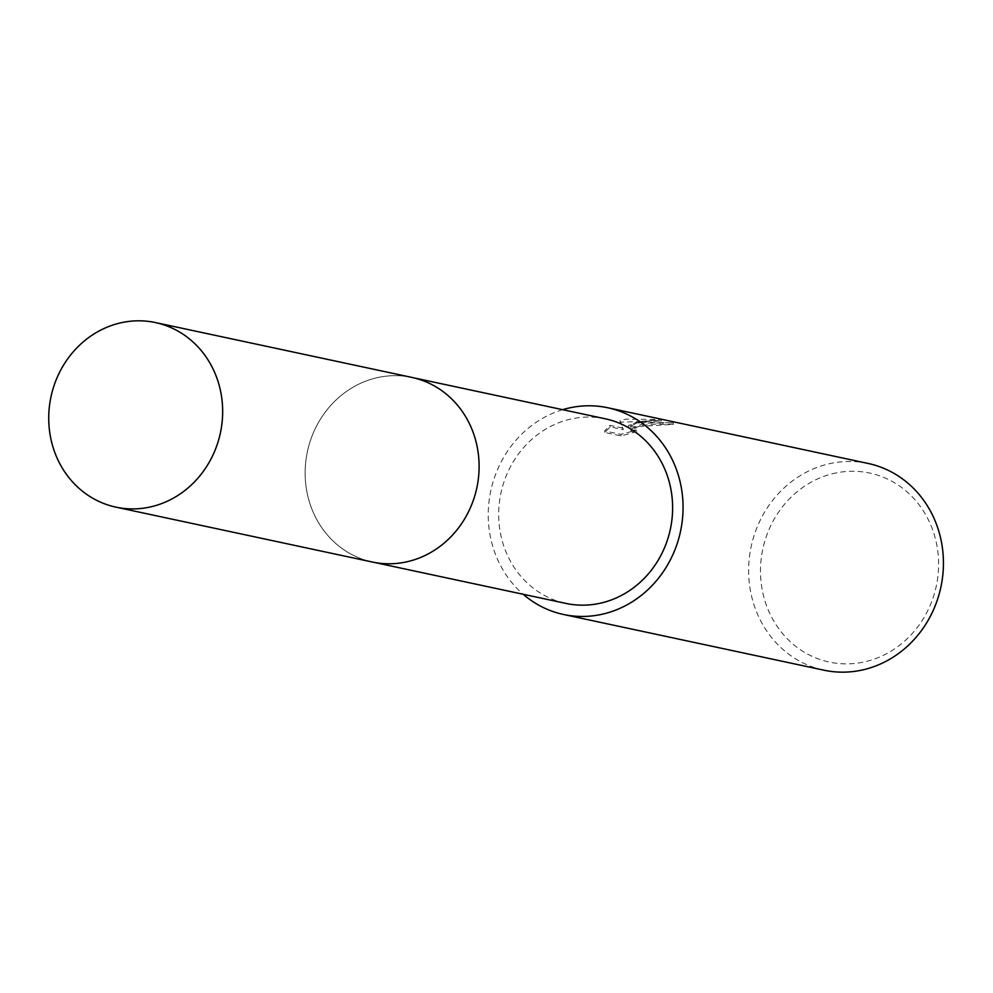 <?xml version="1.0" encoding="UTF-8"?>
<svg xmlns="http://www.w3.org/2000/svg" width="993" height="993" viewBox="0 0 993 993"><rect width="100%" height="100%" fill="white"/><g stroke="black" fill="none" stroke-linecap="round" stroke-linejoin="round"><path stroke-width="0.74" stroke-dasharray="4.96 3.72" d="M379.45 377.203A94.385 86.614 -77.9 0 0 305.223 469.13A94.385 86.614 -77.9 0 0 372.375 562.013A94.385 86.614 -77.9 0 0 404.796 562.224A94.385 86.614 -77.9 0 0 479.023 470.31A94.385 86.614 -77.9 0 0 411.872 377.427A94.385 86.614 -77.9 0 0 379.45 377.203A94.385 86.627 -77.9 0 0 306.067 486.682A94.385 86.627 -77.9 0 0 404.796 562.237A94.385 86.627 -77.9 0 0 478.167 452.746A94.385 86.627 -77.9 0 0 379.438 377.203M605.382 418.823A94.385 86.614 -77.9 0 0 572.973 418.612A94.385 86.614 -77.9 0 0 498.747 510.526A94.385 86.614 -77.9 0 0 565.898 603.409M639.864 422.149L628.346 425.55L637.928 421.727L661.189 419.48L625.9 419.158L620.004 420.66L623.07 428.157L609.95 425.352L604.663 430.925L620.861 434.388L636.662 430.093L632.144 430.118L630.778 429.15L644.221 423.08L662.815 422.894A105.705 97.016 102.1 0 1 673.204 422.857L639.864 422.149M868.143 463.458A105.705 97.016 -77.9 0 0 831.836 463.21A105.705 97.016 -77.9 0 0 748.697 566.159A105.705 97.016 -77.9 0 0 823.917 670.188M562.671 409.687A105.705 97.016 -77.9 0 0 490.778 490.827A105.705 97.016 -77.9 0 0 523.174 594.273M836.565 472.842A96.644 88.7 -77.9 0 0 761.432 584.951A96.644 88.7 -77.9 0 0 862.52 662.306A96.644 88.7 -77.9 0 0 937.653 550.209A96.644 88.7 -77.9 0 0 836.565 472.842M636.861 431.595L621.072 435.939L604.874 432.476L610.161 426.853L623.281 429.671L620.203 422.137L661.4 421.032C650.216 419.778 639.269 421.777 628.557 427.04L673.415 424.383A104.191 95.626 -77.9 0 0 663.014 424.383L658.384 423.862L640.311 425.401L630.989 430.652L632.355 431.632L636.004 431.694L636.873 431.595L636.662 430.093M663.014 424.383L662.815 422.894M604.874 432.476L604.663 430.925M621.072 435.939L620.861 434.388M673.415 424.383L673.204 422.857M628.557 427.04L628.346 425.55M610.161 426.853L609.95 425.352M623.281 429.671L623.07 428.157M620.203 422.137L620.004 420.66M661.4 421.032L661.189 419.48M413.373 377.75L411.872 377.427A94.397 86.627 -77.9 0 0 306.055 486.682A94.397 86.627 -77.9 0 0 372.363 562.026L373.889 562.336M630.778 429.15L630.989 430.652"/><path stroke-width="1.49" d="M373.889 562.336L565.898 603.409A94.385 86.614 -77.9 0 0 598.32 603.632A94.385 86.614 -77.9 0 0 672.546 511.705A94.385 86.614 -77.9 0 0 605.382 418.823L413.373 377.75M523.174 594.273A105.705 97.016 -77.9 0 0 563.528 614.481L823.917 670.188A105.705 97.016 -77.9 0 0 860.223 670.436A105.705 97.016 -77.9 0 0 943.35 567.487A105.705 97.016 -77.9 0 0 868.143 463.458L607.753 407.751A105.705 97.016 -77.9 0 0 571.447 407.502A105.705 97.016 -77.9 0 0 562.671 409.687M563.528 614.481A105.705 97.016 -77.9 0 0 599.834 614.729A105.705 97.016 -77.9 0 0 682.973 511.78A105.705 97.016 -77.9 0 0 607.753 407.751M221.737 397.895A94.385 86.614 -77.9 0 0 155.429 322.564A94.385 86.614 -77.9 0 0 49.65 431.818A94.385 86.614 -77.9 0 0 115.945 507.15A94.385 86.614 -77.9 0 0 221.737 397.895M115.945 507.15L372.363 562.026A94.397 86.627 -77.9 0 0 478.179 452.746A94.397 86.627 -77.9 0 0 411.859 377.414L155.429 322.564"/></g></svg>
